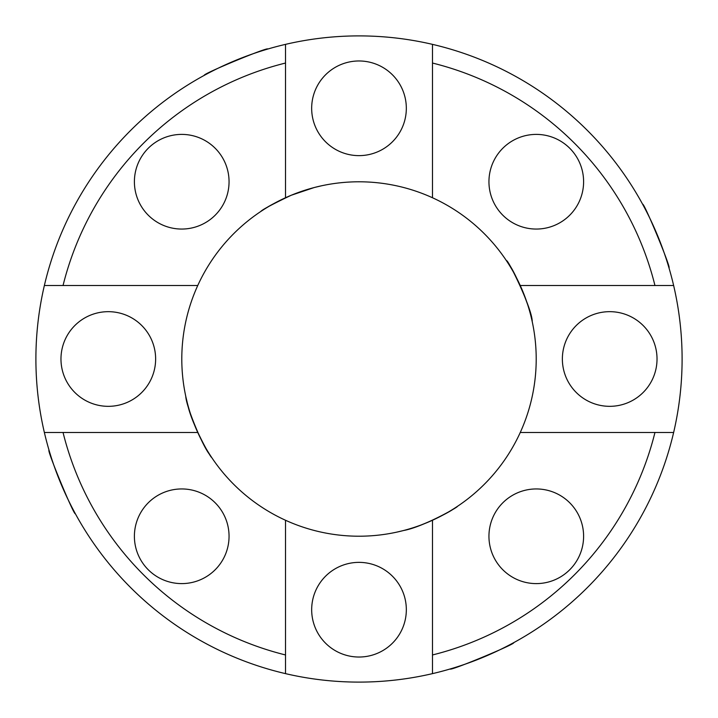 <?xml version="1.0" encoding="UTF-8"?>
<svg xmlns="http://www.w3.org/2000/svg" width="718" height="718" viewBox="0 0 718 718"><rect width="100%" height="100%" fill="white"/><g stroke="black" fill="none" stroke-linecap="round" stroke-linejoin="round"><path stroke-width="1.08" d="M49.039 450.195C46.392 449.01 74.304 516.404 75.336 513.693C74.304 516.404 46.392 449.01 49.039 450.195M211.532 457.276C211.478 459.008 191.132 423.539 187.515 403.731L185.774 396.399C186.267 406.756 203.095 447.368 210.069 455.05M668.961 267.805C671.608 268.99 643.696 201.596 642.664 204.307C643.696 201.596 671.608 268.99 668.961 267.805M506.468 260.724C507.446 258.049 532.334 308.65 532.226 321.601C531.733 311.244 514.905 270.632 507.931 262.95M520.263 432.478A177.22 177.22 0 0 0 285.522 197.737A177.22 177.22 0 0 0 285.522 520.263A177.22 177.22 0 0 0 520.263 432.478L654.96 432.478A304.944 304.944 0 0 1 432.478 654.96L432.478 673.637A323.1 323.1 0 0 0 673.637 432.478L654.96 432.478M457.276 506.468C459.008 506.522 423.539 526.868 403.731 530.485L396.399 532.226L403.731 530.485C419.653 527.263 448.463 513.137 455.05 507.931M260.724 211.532C262.178 209.701 272.328 204.289 291.185 195.269L314.269 187.515L321.601 185.774L314.269 187.515L291.185 195.269C277.615 201.354 268.209 206.29 262.95 210.069M285.522 654.96A304.944 304.944 0 0 1 63.04 432.478L44.363 432.478A323.1 323.1 0 0 0 285.522 673.637L285.522 520.263M44.363 432.478A323.1 323.1 0 0 1 44.363 285.522L63.04 285.522A304.944 304.944 0 0 1 285.522 63.04L285.522 44.363A323.1 323.1 0 0 0 44.363 285.522M285.522 44.363A323.1 323.1 0 0 1 432.478 44.363L432.478 197.737M432.478 63.04A304.944 304.944 0 0 1 654.96 285.522L673.637 285.522A323.1 323.1 0 0 0 432.478 44.363M673.637 285.522A323.1 323.1 0 0 1 673.637 432.478M432.478 673.637A323.1 323.1 0 0 1 285.522 673.637M450.195 668.961C449.01 671.608 516.404 643.696 513.693 642.664C516.404 643.696 449.01 671.608 450.195 668.961M267.805 49.039C268.99 46.392 201.596 74.304 204.307 75.336C201.596 74.304 268.99 46.392 267.805 49.039M285.522 197.737L285.522 63.04M311.666 108.301A47.334 47.334 0 0 0 382.667 149.29A47.334 47.334 0 0 0 382.667 67.312A47.334 47.334 0 0 0 311.666 108.301M406.334 609.699A47.334 47.334 0 0 0 335.333 568.71A47.334 47.334 0 0 0 335.333 650.688A47.334 47.334 0 0 0 406.334 609.699M432.478 520.263L432.478 654.96M569.742 502.806A47.334 47.334 0 0 1 548.525 581.993A47.334 47.334 0 0 1 490.556 524.023A47.334 47.334 0 0 1 569.742 502.806M215.194 569.742A47.334 47.334 0 0 1 136.007 548.525A47.334 47.334 0 0 1 193.977 490.556A47.334 47.334 0 0 1 215.194 569.742M197.737 432.478L63.04 432.478M520.263 285.522L654.96 285.522M502.806 148.258A47.334 47.334 0 0 1 581.993 169.475A47.334 47.334 0 0 1 524.023 227.444A47.334 47.334 0 0 1 502.806 148.258M63.04 285.522L197.737 285.522M108.301 406.334A47.334 47.334 0 0 0 149.29 335.333A47.334 47.334 0 0 0 67.312 335.333A47.334 47.334 0 0 0 108.301 406.334M609.699 311.666A47.334 47.334 0 0 0 568.71 382.667A47.334 47.334 0 0 0 650.688 382.667A47.334 47.334 0 0 0 609.699 311.666M148.258 215.194A47.334 47.334 0 0 1 169.475 136.007A47.334 47.334 0 0 1 227.444 193.977A47.334 47.334 0 0 1 148.258 215.194"/></g></svg>
